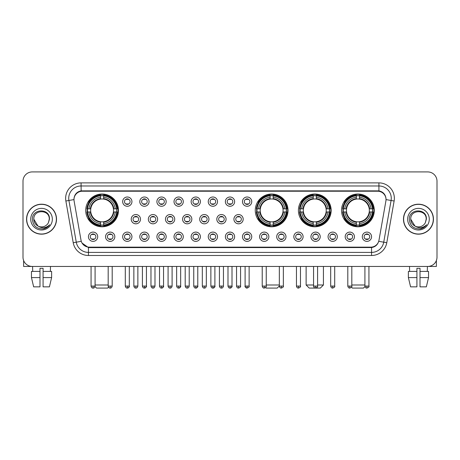 <?xml version="1.0" encoding="UTF-8"?>
<svg xmlns="http://www.w3.org/2000/svg" width="460" height="460" viewBox="0 0 460 460"><rect width="100%" height="100%" fill="white"/><g stroke="black" fill="none" stroke-linecap="round" stroke-linejoin="round"><path stroke-width="0.69" d="M255.271 210.41A16.376 16.376 0 0 0 271.647 226.786A16.376 16.376 0 0 0 288.023 210.41A16.376 16.376 0 0 0 271.647 194.039A16.376 16.376 0 0 0 255.271 210.41M298.402 210.41A16.376 16.376 0 0 0 314.778 226.786A16.376 16.376 0 0 0 331.154 210.41A16.376 16.376 0 0 0 314.778 194.039A16.376 16.376 0 0 0 298.402 210.41M341.533 210.41A16.376 16.376 0 0 0 357.909 226.786A16.376 16.376 0 0 0 374.285 210.41A16.376 16.376 0 0 0 357.909 194.039A16.376 16.376 0 0 0 341.533 210.41M85.715 210.41A16.376 16.376 0 0 0 102.091 226.786A16.376 16.376 0 0 0 118.467 210.41A16.376 16.376 0 0 0 102.091 194.039A16.376 16.376 0 0 0 85.715 210.41M114.822 236.733A4.635 4.635 0 0 1 110.187 241.368A4.635 4.635 0 0 1 105.553 236.733A4.635 4.635 0 0 1 110.187 232.099A4.635 4.635 0 0 1 114.822 236.733M107.404 236.733A2.783 2.783 0 0 0 110.187 239.516A2.783 2.783 0 0 0 112.97 236.733A2.783 2.783 0 0 0 110.187 233.956A2.783 2.783 0 0 0 107.404 236.733M131.939 236.733A4.635 4.635 0 0 1 127.305 241.368A4.635 4.635 0 0 1 122.67 236.733A4.635 4.635 0 0 1 127.305 232.099A4.635 4.635 0 0 1 131.939 236.733M124.522 236.733A2.783 2.783 0 0 0 127.305 239.516A2.783 2.783 0 0 0 130.082 236.733A2.783 2.783 0 0 0 127.305 233.956A2.783 2.783 0 0 0 124.522 236.733M149.052 236.733A4.635 4.635 0 0 1 144.417 241.368A4.635 4.635 0 0 1 139.782 236.733A4.635 4.635 0 0 1 144.417 232.099A4.635 4.635 0 0 1 149.052 236.733M141.64 236.733A2.783 2.783 0 0 0 144.417 239.516A2.783 2.783 0 0 0 147.2 236.733A2.783 2.783 0 0 0 144.417 233.956A2.783 2.783 0 0 0 141.64 236.733M166.169 236.733A4.635 4.635 0 0 1 161.535 241.368A4.635 4.635 0 0 1 156.9 236.733A4.635 4.635 0 0 1 161.535 232.099A4.635 4.635 0 0 1 166.169 236.733M158.757 236.733A2.783 2.783 0 0 0 161.535 239.516A2.783 2.783 0 0 0 164.318 236.733A2.783 2.783 0 0 0 161.535 233.956A2.783 2.783 0 0 0 158.757 236.733M183.287 236.733A4.635 4.635 0 0 1 178.652 241.368A4.635 4.635 0 0 1 174.018 236.733A4.635 4.635 0 0 1 178.652 232.099A4.635 4.635 0 0 1 183.287 236.733M175.869 236.733A2.783 2.783 0 0 0 178.652 239.516A2.783 2.783 0 0 0 181.43 236.733A2.783 2.783 0 0 0 178.652 233.956A2.783 2.783 0 0 0 175.869 236.733M200.405 236.733A4.635 4.635 0 0 1 195.77 241.368A4.635 4.635 0 0 1 191.136 236.733A4.635 4.635 0 0 1 195.77 232.099A4.635 4.635 0 0 1 200.405 236.733M192.987 236.733A2.783 2.783 0 0 0 195.77 239.516A2.783 2.783 0 0 0 198.547 236.733A2.783 2.783 0 0 0 195.77 233.956A2.783 2.783 0 0 0 192.987 236.733M217.517 236.733A4.635 4.635 0 0 1 212.882 241.368A4.635 4.635 0 0 1 208.248 236.733A4.635 4.635 0 0 1 212.882 232.099A4.635 4.635 0 0 1 217.517 236.733M210.105 236.733A2.783 2.783 0 0 0 212.882 239.516A2.783 2.783 0 0 0 215.665 236.733A2.783 2.783 0 0 0 212.882 233.956A2.783 2.783 0 0 0 210.105 236.733M234.634 236.733A4.635 4.635 0 0 1 230 241.368A4.635 4.635 0 0 1 225.365 236.733A4.635 4.635 0 0 1 230 232.099A4.635 4.635 0 0 1 234.634 236.733M227.217 236.733A2.783 2.783 0 0 0 230 239.516A2.783 2.783 0 0 0 232.783 236.733A2.783 2.783 0 0 0 230 233.956A2.783 2.783 0 0 0 227.217 236.733M251.752 236.733A4.635 4.635 0 0 1 247.118 241.368A4.635 4.635 0 0 1 242.483 236.733A4.635 4.635 0 0 1 247.118 232.099A4.635 4.635 0 0 1 251.752 236.733M244.335 236.733A2.783 2.783 0 0 0 247.118 239.516A2.783 2.783 0 0 0 249.895 236.733A2.783 2.783 0 0 0 247.118 233.956A2.783 2.783 0 0 0 244.335 236.733M268.864 236.733A4.635 4.635 0 0 1 264.23 241.368A4.635 4.635 0 0 1 259.595 236.733A4.635 4.635 0 0 1 264.23 232.099A4.635 4.635 0 0 1 268.864 236.733M261.452 236.733A2.783 2.783 0 0 0 264.23 239.516A2.783 2.783 0 0 0 267.013 236.733A2.783 2.783 0 0 0 264.23 233.956A2.783 2.783 0 0 0 261.452 236.733M285.982 236.733A4.635 4.635 0 0 1 281.347 241.368A4.635 4.635 0 0 1 276.713 236.733A4.635 4.635 0 0 1 281.347 232.099A4.635 4.635 0 0 1 285.982 236.733M278.57 236.733A2.783 2.783 0 0 0 281.347 239.516A2.783 2.783 0 0 0 284.13 236.733A2.783 2.783 0 0 0 281.347 233.956A2.783 2.783 0 0 0 278.57 236.733M303.1 236.733A4.635 4.635 0 0 1 298.465 241.368A4.635 4.635 0 0 1 293.831 236.733A4.635 4.635 0 0 1 298.465 232.099A4.635 4.635 0 0 1 303.1 236.733M295.682 236.733A2.783 2.783 0 0 0 298.465 239.516A2.783 2.783 0 0 0 301.242 236.733A2.783 2.783 0 0 0 298.465 233.956A2.783 2.783 0 0 0 295.682 236.733M320.217 236.733A4.635 4.635 0 0 1 315.583 241.368A4.635 4.635 0 0 1 310.948 236.733A4.635 4.635 0 0 1 315.583 232.099A4.635 4.635 0 0 1 320.217 236.733M312.8 236.733A2.783 2.783 0 0 0 315.583 239.516A2.783 2.783 0 0 0 318.36 236.733A2.783 2.783 0 0 0 315.583 233.956A2.783 2.783 0 0 0 312.8 236.733M337.329 236.733A4.635 4.635 0 0 1 332.695 241.368A4.635 4.635 0 0 1 328.06 236.733A4.635 4.635 0 0 1 332.695 232.099A4.635 4.635 0 0 1 337.329 236.733M329.918 236.733A2.783 2.783 0 0 0 332.695 239.516A2.783 2.783 0 0 0 335.478 236.733A2.783 2.783 0 0 0 332.695 233.956A2.783 2.783 0 0 0 329.918 236.733M354.447 236.733A4.635 4.635 0 0 1 349.813 241.368A4.635 4.635 0 0 1 345.178 236.733A4.635 4.635 0 0 1 349.813 232.099A4.635 4.635 0 0 1 354.447 236.733M347.03 236.733A2.783 2.783 0 0 0 349.813 239.516A2.783 2.783 0 0 0 352.596 236.733A2.783 2.783 0 0 0 349.813 233.956A2.783 2.783 0 0 0 347.03 236.733M371.565 236.733A4.635 4.635 0 0 1 366.93 241.368A4.635 4.635 0 0 1 362.296 236.733A4.635 4.635 0 0 1 366.93 232.099A4.635 4.635 0 0 1 371.565 236.733M364.147 236.733A2.783 2.783 0 0 0 366.93 239.516A2.783 2.783 0 0 0 369.708 236.733A2.783 2.783 0 0 0 366.93 233.956A2.783 2.783 0 0 0 364.147 236.733M97.704 236.733A4.635 4.635 0 0 1 93.07 241.368A4.635 4.635 0 0 1 88.435 236.733A4.635 4.635 0 0 1 93.07 232.099A4.635 4.635 0 0 1 97.704 236.733M90.292 236.733A2.783 2.783 0 0 0 93.07 239.516A2.783 2.783 0 0 0 95.852 236.733A2.783 2.783 0 0 0 93.07 233.956A2.783 2.783 0 0 0 90.292 236.733M140.495 219.184A4.635 4.635 0 0 1 135.861 223.819A4.635 4.635 0 0 1 131.226 219.184A4.635 4.635 0 0 1 135.861 214.55A4.635 4.635 0 0 1 140.495 219.184M133.078 219.184A2.783 2.783 0 0 0 135.861 221.967A2.783 2.783 0 0 0 138.644 219.184A2.783 2.783 0 0 0 135.861 216.407A2.783 2.783 0 0 0 133.078 219.184M157.613 219.184A4.635 4.635 0 0 1 152.979 223.819A4.635 4.635 0 0 1 148.344 219.184A4.635 4.635 0 0 1 152.979 214.55A4.635 4.635 0 0 1 157.613 219.184M150.196 219.184A2.783 2.783 0 0 0 152.979 221.967A2.783 2.783 0 0 0 155.756 219.184A2.783 2.783 0 0 0 152.979 216.407A2.783 2.783 0 0 0 150.196 219.184M174.725 219.184A4.635 4.635 0 0 1 170.091 223.819A4.635 4.635 0 0 1 165.462 219.184A4.635 4.635 0 0 1 170.091 214.55A4.635 4.635 0 0 1 174.725 219.184M167.314 219.184A2.783 2.783 0 0 0 170.091 221.967A2.783 2.783 0 0 0 172.874 219.184A2.783 2.783 0 0 0 170.091 216.407A2.783 2.783 0 0 0 167.314 219.184M191.843 219.184A4.635 4.635 0 0 1 187.208 223.819A4.635 4.635 0 0 1 182.574 219.184A4.635 4.635 0 0 1 187.208 214.55A4.635 4.635 0 0 1 191.843 219.184M184.431 219.184A2.783 2.783 0 0 0 187.208 221.967A2.783 2.783 0 0 0 189.992 219.184A2.783 2.783 0 0 0 187.208 216.407A2.783 2.783 0 0 0 184.431 219.184M208.961 219.184A4.635 4.635 0 0 1 204.326 223.819A4.635 4.635 0 0 1 199.692 219.184A4.635 4.635 0 0 1 204.326 214.55A4.635 4.635 0 0 1 208.961 219.184M201.543 219.184A2.783 2.783 0 0 0 204.326 221.967A2.783 2.783 0 0 0 207.109 219.184A2.783 2.783 0 0 0 204.326 216.407A2.783 2.783 0 0 0 201.543 219.184M226.078 219.184A4.635 4.635 0 0 1 221.444 223.819A4.635 4.635 0 0 1 216.809 219.184A4.635 4.635 0 0 1 221.444 214.55A4.635 4.635 0 0 1 226.078 219.184M218.661 219.184A2.783 2.783 0 0 0 221.444 221.967A2.783 2.783 0 0 0 224.221 219.184A2.783 2.783 0 0 0 221.444 216.407A2.783 2.783 0 0 0 218.661 219.184M243.19 219.184A4.635 4.635 0 0 1 238.556 223.819A4.635 4.635 0 0 1 233.921 219.184A4.635 4.635 0 0 1 238.556 214.55A4.635 4.635 0 0 1 243.19 219.184M235.779 219.184A2.783 2.783 0 0 0 238.556 221.967A2.783 2.783 0 0 0 241.339 219.184A2.783 2.783 0 0 0 238.556 216.407A2.783 2.783 0 0 0 235.779 219.184M131.939 201.635A4.635 4.635 0 0 1 127.305 206.27A4.635 4.635 0 0 1 122.67 201.635A4.635 4.635 0 0 1 127.305 197.001A4.635 4.635 0 0 1 131.939 201.635M124.522 201.635A2.783 2.783 0 0 0 127.305 204.418A2.783 2.783 0 0 0 130.082 201.635A2.783 2.783 0 0 0 127.305 198.858A2.783 2.783 0 0 0 124.522 201.635M149.052 201.635A4.635 4.635 0 0 1 144.417 206.27A4.635 4.635 0 0 1 139.782 201.635A4.635 4.635 0 0 1 144.417 197.001A4.635 4.635 0 0 1 149.052 201.635M141.64 201.635A2.783 2.783 0 0 0 144.417 204.418A2.783 2.783 0 0 0 147.2 201.635A2.783 2.783 0 0 0 144.417 198.858A2.783 2.783 0 0 0 141.64 201.635M166.169 201.635A4.635 4.635 0 0 1 161.535 206.27A4.635 4.635 0 0 1 156.9 201.635A4.635 4.635 0 0 1 161.535 197.001A4.635 4.635 0 0 1 166.169 201.635M158.757 201.635A2.783 2.783 0 0 0 161.535 204.418A2.783 2.783 0 0 0 164.318 201.635A2.783 2.783 0 0 0 161.535 198.858A2.783 2.783 0 0 0 158.757 201.635M183.287 201.635A4.635 4.635 0 0 1 178.652 206.27A4.635 4.635 0 0 1 174.018 201.635A4.635 4.635 0 0 1 178.652 197.001A4.635 4.635 0 0 1 183.287 201.635M175.869 201.635A2.783 2.783 0 0 0 178.652 204.418A2.783 2.783 0 0 0 181.43 201.635A2.783 2.783 0 0 0 178.652 198.858A2.783 2.783 0 0 0 175.869 201.635M200.405 201.635A4.635 4.635 0 0 1 195.77 206.27A4.635 4.635 0 0 1 191.136 201.635A4.635 4.635 0 0 1 195.77 197.001A4.635 4.635 0 0 1 200.405 201.635M192.987 201.635A2.783 2.783 0 0 0 195.77 204.418A2.783 2.783 0 0 0 198.547 201.635A2.783 2.783 0 0 0 195.77 198.858A2.783 2.783 0 0 0 192.987 201.635M217.517 201.635A4.635 4.635 0 0 1 212.882 206.27A4.635 4.635 0 0 1 208.248 201.635A4.635 4.635 0 0 1 212.882 197.001A4.635 4.635 0 0 1 217.517 201.635M210.105 201.635A2.783 2.783 0 0 0 212.882 204.418A2.783 2.783 0 0 0 215.665 201.635A2.783 2.783 0 0 0 212.882 198.858A2.783 2.783 0 0 0 210.105 201.635M234.634 201.635A4.635 4.635 0 0 1 230 206.27A4.635 4.635 0 0 1 225.365 201.635A4.635 4.635 0 0 1 230 197.001A4.635 4.635 0 0 1 234.634 201.635M227.217 201.635A2.783 2.783 0 0 0 230 204.418A2.783 2.783 0 0 0 232.783 201.635A2.783 2.783 0 0 0 230 198.858A2.783 2.783 0 0 0 227.217 201.635M251.752 201.635A4.635 4.635 0 0 1 247.118 206.27A4.635 4.635 0 0 1 242.483 201.635A4.635 4.635 0 0 1 247.118 197.001A4.635 4.635 0 0 1 251.752 201.635M244.335 201.635A2.783 2.783 0 0 0 247.118 204.418A2.783 2.783 0 0 0 249.895 201.635A2.783 2.783 0 0 0 247.118 198.858A2.783 2.783 0 0 0 244.335 201.635M74.106 201.014A8.343 8.343 0 0 1 82.317 191.228L377.683 191.228A8.343 8.343 0 0 1 385.894 201.014L378.977 240.252A8.343 8.343 0 0 1 370.76 247.146L89.24 247.146A8.343 8.343 0 0 1 81.023 240.252L74.106 201.014M87.187 211.956A14.984 14.984 0 0 1 87.187 208.869M343.005 211.956A14.984 14.984 0 0 1 343.005 208.869M299.874 211.956A14.984 14.984 0 0 1 299.874 208.869M256.743 211.956A14.984 14.984 0 0 1 256.743 208.869M26.553 219.184A14.984 14.984 0 0 0 41.538 234.169A14.984 14.984 0 0 0 56.522 219.184A14.984 14.984 0 0 0 41.538 204.2A14.984 14.984 0 0 0 26.553 219.184M403.478 219.184A14.984 14.984 0 0 0 418.462 234.169A14.984 14.984 0 0 0 433.447 219.184A14.984 14.984 0 0 0 418.462 204.2A14.984 14.984 0 0 0 403.478 219.184M74.014 198.335L73.991 199.583L74.014 198.335C74.658 194.223 77.015 191.734 81.081 190.854L378.919 190.854C382.979 191.728 385.336 194.218 385.986 198.335L386.009 199.583M81.081 182.884L378.919 182.884A15.45 15.45 0 0 1 394.128 201.014L386.774 242.725A15.45 15.45 0 0 1 371.559 255.49L88.441 255.49A15.45 15.45 0 0 1 73.226 242.725L65.872 201.014A15.45 15.45 0 0 1 81.081 182.884L81.081 185.972L378.919 185.972A12.357 12.357 0 0 1 391.086 200.48L383.732 242.184A12.357 12.357 0 0 1 371.559 252.402L88.441 252.402A12.357 12.357 0 0 1 76.268 242.184L68.914 200.48A12.357 12.357 0 0 1 81.081 185.972L81.15 190.842M76.239 193.39L78.459 191.711M78.534 191.67L80.69 190.923M371.559 255.49L371.559 247.555C375.233 246.945 377.608 244.858 378.689 241.299C377.614 244.858 375.239 246.939 371.559 247.555L89.401 247.612L88.441 247.555L81.932 242.978M385.187 195.471L385.986 198.335M437 181.183A9.269 9.269 0 0 0 427.731 171.919L32.269 171.919A9.269 9.269 0 0 0 23 181.183L23 257.186A9.269 9.269 0 0 0 32.269 266.455L427.731 266.455A9.269 9.269 0 0 0 437 257.186L437 181.183L437 257.186M378.724 241.304L383.732 242.184L391.086 200.48L394.128 201.014M23 181.183L23 257.186M427.731 171.919L32.269 171.919M32.269 266.455L427.731 266.455M56.367 219.184A14.829 14.829 0 0 0 41.538 204.355A14.829 14.829 0 0 0 26.709 219.184A14.829 14.829 0 0 0 41.538 234.019A14.829 14.829 0 0 0 56.367 219.184M37.961 226.032L33.816 219.184C33.338 209.225 49.732 209.225 49.26 219.184L48.415 222.703L49.45 219.184C50.215 208.035 32.045 208.305 32.384 219.184C32.999 225.756 36.622 228.988 43.246 228.884C45.948 228.367 48.087 226.987 49.663 224.744C46.103 228.171 42.234 228.62 38.071 226.09A7.722 7.722 0 0 0 48.415 222.703L49.26 219.293M38.071 226.09C35.368 224.601 33.948 222.301 33.816 219.184M30.722 219.184A10.816 10.816 0 0 0 41.538 230A10.816 10.816 0 0 0 52.348 219.184A10.816 10.816 0 0 0 41.538 208.374A10.816 10.816 0 0 0 30.722 219.184M49.645 224.779L46.903 227.441M46.839 227.481L43.297 228.879M23.615 260.515L23.615 266.455L59.455 266.455M31.458 271.4L31.458 277.581L33.655 286.85L31.458 277.581L31.458 271.4L39.991 271.4L39.991 268.312L43.085 268.312L43.085 271.4L51.618 271.4L51.618 277.581L49.421 286.85L51.618 277.581L43.085 277.581L43.085 271.4L43.085 286.85L49.421 286.85M50.496 266.455L50.364 271.4M39.991 271.4L39.991 286.85L33.655 286.85M31.458 277.581L39.991 277.581M32.579 266.455L32.712 271.4M433.291 219.184A14.829 14.829 0 0 0 418.462 204.355A14.829 14.829 0 0 0 403.633 219.184A14.829 14.829 0 0 0 418.462 234.019A14.829 14.829 0 0 0 433.291 219.184M426.184 219.293L425.339 222.703L426.374 219.184C427.139 208.035 408.969 208.305 409.308 219.184C409.923 225.756 413.546 228.988 420.175 228.884C422.872 228.367 425.011 226.987 426.592 224.744C423.027 228.171 419.163 228.62 414.995 226.09L410.74 219.184C410.268 209.225 426.661 209.225 426.184 219.184L425.339 222.703A7.722 7.722 0 0 1 414.995 226.09C412.298 224.601 410.878 222.301 410.74 219.184M407.652 219.184A10.816 10.816 0 0 0 418.462 230A10.816 10.816 0 0 0 429.278 219.184A10.816 10.816 0 0 0 418.462 208.374A10.816 10.816 0 0 0 407.652 219.184M426.569 224.779L423.832 227.441M423.769 227.481L420.221 228.879M108.531 287.207L107.651 288.081L96.531 288.081L95.019 286.568M95.082 284.993L108.18 284.993M103.638 225.038L103.638 225.659A15.324 15.324 0 0 0 117.34 211.956L116.719 211.956A14.708 14.708 0 0 1 103.638 225.038L103.638 223.606A13.283 13.283 0 0 0 115.287 211.956L113.419 211.956A11.431 11.431 0 0 0 103.638 199.088L103.638 195.787A14.708 14.708 0 0 1 116.719 208.869L117.34 208.869A15.324 15.324 0 0 0 103.638 195.166L103.638 195.787M87.469 211.956L86.848 211.956A15.324 15.324 0 0 0 100.55 225.659L100.55 225.038A14.708 14.708 0 0 1 87.469 211.956L88.895 211.956A13.283 13.283 0 0 0 100.55 223.606L100.55 221.737A11.431 11.431 0 0 0 113.419 211.956L113.873 211.956A11.885 11.885 0 0 1 103.638 222.197L103.638 223.606M100.55 195.787L100.55 195.166A15.324 15.324 0 0 0 86.848 208.869L87.469 208.869A14.708 14.708 0 0 1 100.55 195.787L100.55 197.219A13.283 13.283 0 0 0 88.895 208.869L90.764 208.869A11.431 11.431 0 0 0 100.55 221.737L100.55 222.197A11.885 11.885 0 0 1 90.309 211.956L88.895 211.956M87.498 211.956A14.674 14.674 0 0 1 87.498 208.869M103.638 195.816A14.674 14.674 0 0 0 100.55 195.816M116.685 208.869A14.674 14.674 0 0 1 116.685 211.956M116.719 208.869L115.287 208.869A13.283 13.283 0 0 0 103.638 197.219M115.287 211.956L116.719 211.956M100.55 223.606L100.55 225.038M113.419 208.869L115.287 208.869M113.419 211.956A11.431 11.431 0 0 1 103.638 221.737L103.638 222.197M100.55 221.737A11.431 11.431 0 0 1 90.764 211.956L90.309 211.956M103.638 225.003A14.674 14.674 0 0 1 100.55 225.003M88.895 208.869L87.469 208.869M100.55 199.065L100.55 197.219M103.638 199.088A11.431 11.431 0 0 0 90.764 208.869L90.309 208.869A11.885 11.885 0 0 1 100.55 198.628M103.638 199.065L103.638 198.628A11.885 11.885 0 0 1 113.873 208.869M89.24 202.072L88.36 202.072A16.066 16.066 0 0 1 118.157 210.41A16.066 16.066 0 0 1 88.36 218.753L89.24 218.753M279.341 285.953L277.207 288.081L266.087 288.081L265.575 287.569M266.242 284.993L279.341 284.993M273.194 225.038L273.194 225.659A15.324 15.324 0 0 0 286.89 211.956L286.269 211.956A14.708 14.708 0 0 1 273.194 225.038L273.194 223.606A13.283 13.283 0 0 0 284.843 211.956L282.975 211.956A11.431 11.431 0 0 0 273.194 199.088L273.194 195.787A14.708 14.708 0 0 1 286.269 208.869L286.89 208.869A15.324 15.324 0 0 0 273.194 195.166L273.194 195.787M257.025 211.956L256.398 211.956A15.324 15.324 0 0 0 270.101 225.659L270.101 225.038A14.708 14.708 0 0 1 257.025 211.956L258.451 211.956A13.283 13.283 0 0 0 270.101 223.606L270.101 221.737A11.431 11.431 0 0 0 282.975 211.956L283.429 211.956A11.885 11.885 0 0 1 273.194 222.197L273.194 223.606M270.101 195.787L270.101 195.166A15.324 15.324 0 0 0 256.398 208.869L257.025 208.869A14.708 14.708 0 0 1 270.101 195.787L270.101 197.219A13.283 13.283 0 0 0 258.451 208.869L260.32 208.869A11.431 11.431 0 0 0 270.101 221.737L270.101 222.197A11.885 11.885 0 0 1 259.865 211.956L258.451 211.956M257.054 211.956A14.674 14.674 0 0 1 257.054 208.869M273.194 195.816A14.674 14.674 0 0 0 270.101 195.816M286.241 208.869A14.674 14.674 0 0 1 286.241 211.956M286.269 208.869L284.843 208.869A13.283 13.283 0 0 0 273.194 197.219M284.843 211.956L286.269 211.956M270.101 223.606L270.101 225.038M282.975 208.869L284.843 208.869M282.975 211.956A11.431 11.431 0 0 1 273.194 221.737L273.194 222.197M270.101 221.737A11.431 11.431 0 0 1 260.32 211.956L259.865 211.956M273.194 225.003A14.674 14.674 0 0 1 270.101 225.003M258.451 208.869L257.025 208.869M270.101 199.065L270.101 197.219M273.194 199.088A11.431 11.431 0 0 0 260.32 208.869L259.865 208.869A11.885 11.885 0 0 1 270.101 198.628M273.194 199.065L273.194 198.628A11.885 11.885 0 0 1 283.429 208.869M258.79 202.072L257.916 202.072A16.066 16.066 0 0 1 287.713 210.41A16.066 16.066 0 0 1 257.916 218.753L258.79 218.753M317.59 284.993L323.426 284.993L320.338 288.081L309.218 288.081L306.124 284.993L313.57 284.993M316.325 225.038L316.325 225.659A15.324 15.324 0 0 0 330.021 211.956L329.4 211.956A14.708 14.708 0 0 1 316.325 225.038L316.325 223.606A13.283 13.283 0 0 0 327.974 211.956L326.105 211.956A11.431 11.431 0 0 0 316.325 199.088L316.325 195.787A14.708 14.708 0 0 1 329.4 208.869L330.021 208.869A15.324 15.324 0 0 0 316.325 195.166L316.325 195.787M300.15 211.956L299.529 211.956A15.324 15.324 0 0 0 313.231 225.659L313.231 225.038A14.708 14.708 0 0 1 300.15 211.956L301.582 211.956A13.283 13.283 0 0 0 313.231 223.606L313.231 221.737A11.431 11.431 0 0 0 326.105 211.956L326.56 211.956A11.885 11.885 0 0 1 316.325 222.197L316.325 223.606M313.231 195.787L313.231 195.166A15.324 15.324 0 0 0 299.529 208.869L300.15 208.869A14.708 14.708 0 0 1 313.231 195.787L313.231 197.219A13.283 13.283 0 0 0 301.582 208.869L303.45 208.869A11.431 11.431 0 0 0 313.231 221.737L313.231 222.197A11.885 11.885 0 0 1 302.996 211.956L301.582 211.956M300.184 211.956A14.674 14.674 0 0 1 300.184 208.869M316.325 195.816A14.674 14.674 0 0 0 313.231 195.816M329.372 208.869A14.674 14.674 0 0 1 329.372 211.956M329.4 208.869L327.974 208.869A13.283 13.283 0 0 0 316.325 197.219M327.974 211.956L329.4 211.956M313.231 223.606L313.231 225.038M326.105 208.869L327.974 208.869M326.105 211.956A11.431 11.431 0 0 1 316.325 221.737L316.325 222.197M313.231 221.737A11.431 11.431 0 0 1 303.45 211.956L302.996 211.956M316.325 225.003A14.674 14.674 0 0 1 313.231 225.003M301.582 208.869L300.15 208.869M313.231 199.065L313.231 197.219M316.325 199.088A11.431 11.431 0 0 0 303.45 208.869L302.996 208.869A11.885 11.885 0 0 1 313.231 198.628M316.325 199.065L316.325 198.628A11.885 11.885 0 0 1 326.56 208.869M301.921 202.072L301.047 202.072A16.066 16.066 0 0 1 330.843 210.41A16.066 16.066 0 0 1 301.047 218.753L301.921 218.753M364.981 286.568L363.469 288.081L352.348 288.081L351.469 287.207M351.82 284.993L364.918 284.993M359.45 225.038L359.45 225.659A15.324 15.324 0 0 0 373.152 211.956L372.531 211.956A14.708 14.708 0 0 1 359.45 225.038L359.45 223.606A13.283 13.283 0 0 0 371.105 211.956L369.236 211.956A11.431 11.431 0 0 0 359.45 199.088L359.45 195.787A14.708 14.708 0 0 1 372.531 208.869L373.152 208.869A15.324 15.324 0 0 0 359.45 195.166L359.45 195.787M343.281 211.956L342.66 211.956A15.324 15.324 0 0 0 356.362 225.659L356.362 225.038A14.708 14.708 0 0 1 343.281 211.956L344.712 211.956A13.283 13.283 0 0 0 356.362 223.606L356.362 221.737A11.431 11.431 0 0 0 369.236 211.956L369.69 211.956A11.885 11.885 0 0 1 359.45 222.197L359.45 223.606M356.362 195.787L356.362 195.166A15.324 15.324 0 0 0 342.66 208.869L343.281 208.869A14.708 14.708 0 0 1 356.362 195.787L356.362 197.219A13.283 13.283 0 0 0 344.712 208.869L346.581 208.869A11.431 11.431 0 0 0 356.362 221.737L356.362 222.197A11.885 11.885 0 0 1 346.127 211.956L344.712 211.956M343.315 211.956A14.674 14.674 0 0 1 343.315 208.869M359.45 195.816A14.674 14.674 0 0 0 356.362 195.816M372.502 208.869A14.674 14.674 0 0 1 372.502 211.956M372.531 208.869L371.105 208.869A13.283 13.283 0 0 0 359.45 197.219M371.105 211.956L372.531 211.956M356.362 223.606L356.362 225.038M369.236 208.869L371.105 208.869M369.236 211.956A11.431 11.431 0 0 1 359.45 221.737L359.45 222.197M356.362 221.737A11.431 11.431 0 0 1 346.581 211.956L346.127 211.956M359.45 225.003A14.674 14.674 0 0 1 356.362 225.003M344.712 208.869L343.281 208.869M356.362 199.065L356.362 197.219M359.45 199.088A11.431 11.431 0 0 0 346.581 208.869L346.127 208.869A11.885 11.885 0 0 1 356.362 198.628M359.45 199.065L359.45 198.628A11.885 11.885 0 0 1 369.69 208.869M345.052 202.072L344.178 202.072A16.066 16.066 0 0 1 373.974 210.41A16.066 16.066 0 0 1 344.178 218.753L345.052 218.753M126.379 204.257L126.379 203.82A2.369 2.369 0 0 0 128.231 203.82L128.231 204.257M128.231 199.019L128.231 199.456A2.369 2.369 0 0 0 126.379 199.456L126.379 199.019M143.491 204.257L143.491 203.82A2.369 2.369 0 0 0 145.349 203.82L145.349 204.257M145.349 199.019L145.349 199.456A2.369 2.369 0 0 0 143.491 199.456L143.491 199.019M160.609 204.257L160.609 203.82A2.369 2.369 0 0 0 162.46 203.82L162.46 204.257M162.46 199.019L162.46 199.456A2.369 2.369 0 0 0 160.609 199.456L160.609 199.019M177.727 204.257L177.727 203.82A2.369 2.369 0 0 0 179.578 203.82L179.578 204.257M179.578 199.019L179.578 199.456A2.369 2.369 0 0 0 177.727 199.456L177.727 199.019M194.839 204.257L194.839 203.82A2.369 2.369 0 0 0 196.696 203.82L196.696 204.257M196.696 199.019L196.696 199.456A2.369 2.369 0 0 0 194.839 199.456L194.839 199.019M211.956 204.257L211.956 203.82A2.369 2.369 0 0 0 213.808 203.82L213.808 204.257M213.808 199.019L213.808 199.456A2.369 2.369 0 0 0 211.956 199.456L211.956 199.019M229.074 204.257L229.074 203.82A2.369 2.369 0 0 0 230.926 203.82L230.926 204.257M230.926 199.019L230.926 199.456A2.369 2.369 0 0 0 229.074 199.456L229.074 199.019M246.192 204.257L246.192 203.82A2.369 2.369 0 0 0 248.043 203.82L248.043 204.257M248.043 199.019L248.043 199.456A2.369 2.369 0 0 0 246.192 199.456L246.192 199.019M134.935 221.806L134.935 221.369A2.369 2.369 0 0 0 136.787 221.369L136.787 221.806M136.787 216.562L136.787 217.005A2.369 2.369 0 0 0 134.935 217.005L134.935 216.562M152.053 221.806L152.053 221.369A2.369 2.369 0 0 0 153.905 221.369L153.905 221.806M153.905 216.562L153.905 217.005A2.369 2.369 0 0 0 152.053 217.005L152.053 216.562M169.165 221.806L169.165 221.369A2.369 2.369 0 0 0 171.022 221.369L171.022 221.806M171.022 216.562L171.022 217.005A2.369 2.369 0 0 0 169.165 217.005L169.165 216.562M186.283 221.806L186.283 221.369A2.369 2.369 0 0 0 188.134 221.369L188.134 221.806M188.134 216.562L188.134 217.005A2.369 2.369 0 0 0 186.283 217.005L186.283 216.562M203.4 221.806L203.4 221.369A2.369 2.369 0 0 0 205.252 221.369L205.252 221.806M205.252 216.562L205.252 217.005A2.369 2.369 0 0 0 203.4 217.005L203.4 216.562M220.512 221.806L220.512 221.369A2.369 2.369 0 0 0 222.37 221.369L222.37 221.806M222.37 216.562L222.37 217.005A2.369 2.369 0 0 0 220.512 217.005L220.512 216.562M237.63 221.806L237.63 221.369A2.369 2.369 0 0 0 239.487 221.369L239.487 221.806M239.487 216.562L239.487 217.005A2.369 2.369 0 0 0 237.63 217.005L237.63 216.562M92.144 239.355L92.144 238.918A2.369 2.369 0 0 0 93.995 238.918L93.995 239.355M93.995 234.111L93.995 234.554A2.369 2.369 0 0 0 92.144 234.554L92.144 234.111M436.385 260.515L436.385 266.455L400.545 266.455M408.382 271.4L408.382 277.581L410.579 286.85L408.382 277.581L408.382 271.4L416.915 271.4L416.915 268.312L420.009 268.312L420.009 271.4L428.542 271.4L428.542 277.581L426.345 286.85L428.542 277.581L420.009 277.581L420.009 271.4M427.421 266.455L427.288 271.4M416.915 271.4L416.915 286.85L410.579 286.85M408.382 277.581L416.915 277.581M426.345 286.85L420.009 286.85L420.009 277.581M409.503 266.455L409.636 271.4M109.261 239.355L109.261 238.918A2.369 2.369 0 0 0 111.113 238.918L111.113 239.355M111.113 234.111L111.113 234.554A2.369 2.369 0 0 0 109.261 234.554L109.261 234.111M126.379 239.355L126.379 238.918A2.369 2.369 0 0 0 128.231 238.918L128.231 239.355M128.231 234.111L128.231 234.554A2.369 2.369 0 0 0 126.379 234.554L126.379 234.111M143.491 239.355L143.491 238.918A2.369 2.369 0 0 0 145.349 238.918L145.349 239.355M145.349 234.111L145.349 234.554A2.369 2.369 0 0 0 143.491 234.554L143.491 234.111M160.609 239.355L160.609 238.918A2.369 2.369 0 0 0 162.46 238.918L162.46 239.355M162.46 234.111L162.46 234.554A2.369 2.369 0 0 0 160.609 234.554L160.609 234.111M177.727 239.355L177.727 238.918A2.369 2.369 0 0 0 179.578 238.918L179.578 239.355M179.578 234.111L179.578 234.554A2.369 2.369 0 0 0 177.727 234.554L177.727 234.111M194.839 239.355L194.839 238.918A2.369 2.369 0 0 0 196.696 238.918L196.696 239.355M196.696 234.111L196.696 234.554A2.369 2.369 0 0 0 194.839 234.554L194.839 234.111M211.956 239.355L211.956 238.918A2.369 2.369 0 0 0 213.808 238.918L213.808 239.355M213.808 234.111L213.808 234.554A2.369 2.369 0 0 0 211.956 234.554L211.956 234.111M229.074 239.355L229.074 238.918A2.369 2.369 0 0 0 230.926 238.918L230.926 239.355M230.926 234.111L230.926 234.554A2.369 2.369 0 0 0 229.074 234.554L229.074 234.111M246.192 239.355L246.192 238.918A2.369 2.369 0 0 0 248.043 238.918L248.043 239.355M248.043 234.111L248.043 234.554A2.369 2.369 0 0 0 246.192 234.554L246.192 234.111M263.304 239.355L263.304 238.918A2.369 2.369 0 0 0 265.161 238.918L265.161 239.355M265.161 234.111L265.161 234.554A2.369 2.369 0 0 0 263.304 234.554L263.304 234.111M280.422 239.355L280.422 238.918A2.369 2.369 0 0 0 282.273 238.918L282.273 239.355M282.273 234.111L282.273 234.554A2.369 2.369 0 0 0 280.422 234.554L280.422 234.111M297.539 239.355L297.539 238.918A2.369 2.369 0 0 0 299.391 238.918L299.391 239.355M299.391 234.111L299.391 234.554A2.369 2.369 0 0 0 297.539 234.554L297.539 234.111M314.651 239.355L314.651 238.918A2.369 2.369 0 0 0 316.509 238.918L316.509 239.355M316.509 234.111L316.509 234.554A2.369 2.369 0 0 0 314.651 234.554L314.651 234.111M331.769 239.355L331.769 238.918A2.369 2.369 0 0 0 333.621 238.918L333.621 239.355M333.621 234.111L333.621 234.554A2.369 2.369 0 0 0 331.769 234.554L331.769 234.111M348.887 239.355L348.887 238.918A2.369 2.369 0 0 0 350.738 238.918L350.738 239.355M350.738 234.111L350.738 234.554A2.369 2.369 0 0 0 348.887 234.554L348.887 234.111M366.005 239.355L366.005 238.918A2.369 2.369 0 0 0 367.856 238.918L367.856 239.355M367.856 234.111L367.856 234.554A2.369 2.369 0 0 0 366.005 234.554L366.005 234.111M378.919 182.884L378.919 190.854M65.872 201.014L68.914 200.48A12.357 12.357 0 0 1 68.724 198.335M68.914 200.48L73.979 199.583M88.441 255.49L88.441 247.555M73.226 242.725L81.276 241.304M386.02 199.583L391.086 200.48M383.732 242.184L386.774 242.725M100.55 225.147A14.812 14.812 0 0 0 103.638 225.147M116.823 211.956A14.812 14.812 0 0 0 116.823 208.869M103.638 195.678A14.812 14.812 0 0 0 100.55 195.678M270.101 225.147A14.812 14.812 0 0 0 273.194 225.147M286.379 211.956A14.812 14.812 0 0 0 286.379 208.869M273.194 195.678A14.812 14.812 0 0 0 270.101 195.678M313.231 225.147A14.812 14.812 0 0 0 316.325 225.147M329.509 211.956A14.812 14.812 0 0 0 329.509 208.869M316.325 195.678A14.812 14.812 0 0 0 313.231 195.678M356.362 225.147A14.812 14.812 0 0 0 359.45 225.147M372.64 211.956A14.812 14.812 0 0 0 372.64 208.869M359.45 195.678A14.812 14.812 0 0 0 356.362 195.678M135.861 286.074L133.854 286.074C134.205 287.506 134.872 288.178 135.861 288.081L135.861 286.074L137.868 286.074L137.868 266.455M152.979 286.074L150.972 286.074C151.317 287.506 151.99 288.178 152.979 288.081L152.979 286.074L154.986 286.074L154.986 266.455M170.091 286.074L168.084 286.074C168.435 287.506 169.107 288.178 170.091 288.081L170.091 286.074L172.103 286.074L172.103 266.455M187.208 286.074L185.202 286.074C185.552 287.506 186.219 288.178 187.208 288.081L187.208 286.074L189.215 286.074L189.215 266.455M204.326 286.074L202.32 286.074C202.67 287.506 203.337 288.178 204.326 288.081L204.326 286.074L206.333 286.074L206.333 266.455M221.444 286.074L219.431 286.074C219.782 287.506 220.455 288.178 221.444 288.081L221.444 286.074L223.451 286.074L223.451 266.455M238.556 286.074L236.549 286.074C236.9 287.506 237.567 288.178 238.556 288.081L238.556 286.074L240.568 286.074L240.568 266.455M93.07 286.074L91.063 286.074C91.413 287.506 92.08 288.178 93.07 288.081L93.07 286.074L95.082 286.074L95.082 266.455M110.187 286.074L108.18 286.074C108.531 287.506 109.198 288.178 110.187 288.081L110.187 286.074L112.194 286.074L112.194 266.455M127.305 286.074L125.292 286.074C125.643 287.506 126.316 288.178 127.305 288.081L127.305 286.074L129.312 286.074C129.72 286.718 129.047 287.385 127.305 288.081C128.294 288.178 128.961 287.506 129.312 286.074L129.312 266.455M144.417 286.074L142.41 286.074C142.761 287.506 143.434 288.178 144.417 288.081L144.417 286.074L146.429 286.074C146.838 286.718 146.165 287.385 144.417 288.081C145.406 288.178 146.079 287.506 146.429 286.074L146.429 266.455M161.535 286.074L159.528 286.074C159.879 287.506 160.546 288.178 161.535 288.081L161.535 286.074L163.541 286.074C163.95 286.718 163.283 287.385 161.535 288.081C162.524 288.178 163.191 287.506 163.541 286.074L163.541 266.455M178.652 286.074L176.646 286.074C176.996 287.506 177.663 288.178 178.652 288.081L178.652 286.074L180.659 286.074C181.067 286.718 180.4 287.385 178.652 288.081C179.642 288.178 180.308 287.506 180.659 286.074L180.659 266.455M195.77 286.074L193.758 286.074C194.108 287.506 194.781 288.178 195.77 288.081L195.77 286.074L197.777 286.074C198.185 286.718 197.512 287.385 195.77 288.081C196.754 288.178 197.426 287.506 197.777 286.074L197.777 266.455M212.882 286.074L210.875 286.074C211.226 287.506 211.893 288.178 212.882 288.081L212.882 286.074L214.895 286.074C215.297 286.718 214.63 287.385 212.882 288.081C213.871 288.178 214.544 287.506 214.895 286.074L214.895 266.455M230 286.074L227.993 286.074L227.993 266.455L227.993 286.074C228.344 287.506 229.011 288.178 230 288.081L230 286.074L232.007 286.074C232.415 286.718 231.748 287.385 230 288.081C230.989 288.178 231.656 287.506 232.007 286.074L232.007 266.455M247.118 286.074L245.105 286.074C244.703 286.718 245.37 287.385 247.118 288.081L247.118 286.074L249.124 286.074L249.124 266.455M264.23 286.074L262.223 286.074C262.574 287.506 263.246 288.178 264.23 288.081L264.23 286.074L266.242 286.074L266.242 266.455M281.347 286.074L279.341 286.074C279.691 287.506 280.358 288.178 281.347 288.081L281.347 286.074L283.354 286.074L283.354 266.455M298.465 286.074L296.459 286.074C296.809 287.506 297.476 288.178 298.465 288.081L298.465 286.074L300.472 286.074L300.472 266.455M315.583 286.074L313.57 286.074C313.921 287.506 314.594 288.178 315.583 288.081L315.583 286.074L317.59 286.074L317.59 266.455M332.695 286.074L330.688 286.074C331.039 287.506 331.706 288.178 332.695 288.081L332.695 286.074L334.707 286.074L334.707 266.455M349.813 286.074L347.806 286.074C348.157 287.506 348.824 288.178 349.813 288.081L349.813 286.074L351.82 286.074L351.82 266.455M366.93 286.074L364.918 286.074C365.269 287.506 365.941 288.178 366.93 288.081L366.93 286.074L368.937 286.074L368.937 266.455M323.426 266.455L323.426 284.993M306.124 266.455L306.124 284.993M245.105 286.074L245.105 266.455L245.105 286.074C245.456 287.506 246.129 288.178 247.118 288.081C248.86 287.385 249.533 286.718 249.124 286.074M133.854 286.074L133.854 266.455M137.868 286.074C137.517 287.506 136.85 288.178 135.861 288.081M150.972 286.074L150.972 266.455M154.986 286.074C154.635 287.506 153.968 288.178 152.979 288.081M168.084 286.074L168.084 266.455M172.103 286.074C171.752 287.506 171.08 288.178 170.091 288.081M185.202 286.074L185.202 266.455M189.215 286.074C188.87 287.506 188.197 288.178 187.208 288.081M202.32 286.074L202.32 266.455M206.333 286.074C205.982 287.506 205.315 288.178 204.326 288.081M219.431 286.074L219.431 266.455M223.451 286.074C223.1 287.506 222.433 288.178 221.444 288.081M236.549 286.074L236.549 266.455M240.568 286.074C240.971 286.718 240.304 287.385 238.556 288.081M91.063 286.074L91.063 266.455M95.082 286.074C94.731 287.506 94.058 288.178 93.07 288.081M108.18 286.074L108.18 266.455M112.194 286.074C111.843 287.506 111.176 288.178 110.187 288.081M125.292 286.074L125.292 266.455M142.41 286.074L142.41 266.455M159.528 286.074L159.528 266.455M176.646 286.074L176.646 266.455M193.758 286.074L193.758 266.455M210.875 286.074L210.875 266.455M262.223 286.074L262.223 266.455M266.242 286.074C266.65 286.718 265.978 287.385 264.23 288.081M279.341 286.074L279.341 266.455M283.354 286.074C283.762 286.718 283.095 287.385 281.347 288.081M296.459 286.074L296.459 266.455M300.472 286.074C300.88 286.718 300.213 287.385 298.465 288.081M313.57 286.074L313.57 266.455M317.59 286.074C317.998 286.718 317.325 287.385 315.583 288.081M330.688 286.074L330.688 266.455M334.707 286.074C335.11 286.718 334.443 287.385 332.695 288.081M347.806 286.074L347.806 266.455M351.82 286.074C352.228 286.718 351.561 287.385 349.813 288.081M364.918 286.074L364.918 266.455M368.937 286.074C369.346 286.718 368.673 287.385 366.93 288.081"/></g></svg>
